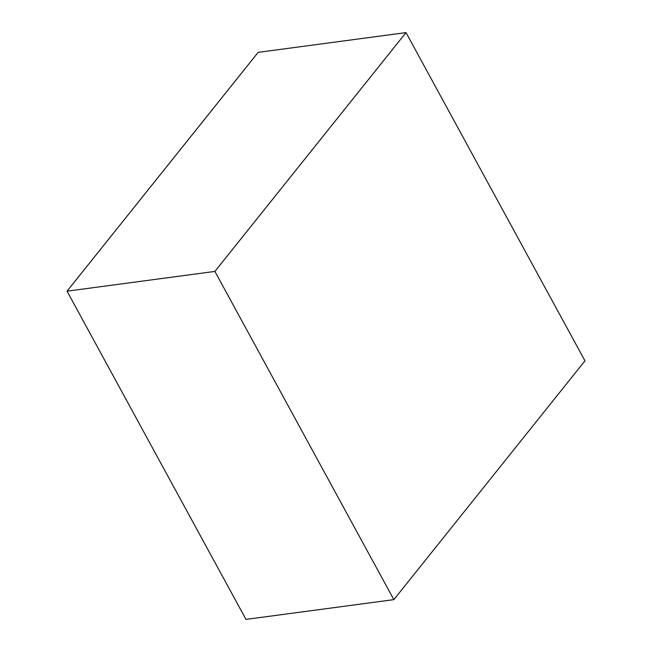 <?xml version="1.0" encoding="UTF-8"?>
<svg xmlns="http://www.w3.org/2000/svg" width="652" height="652" viewBox="0 0 652 652"><rect width="100%" height="100%" fill="white"/><g stroke="black" fill="none" stroke-linecap="round" stroke-linejoin="round"><path stroke-width="0.98" d="M393.849 599.636L245.983 619.4L67.034 291.175L214.899 271.411L393.849 599.636L584.966 360.825L406.017 32.6L214.899 271.411L67.034 291.175L258.151 52.364L406.017 32.6L258.151 52.364L67.034 291.175L245.983 619.4L393.849 599.636L214.899 271.411L406.017 32.6L584.966 360.825L393.849 599.636"/></g></svg>
